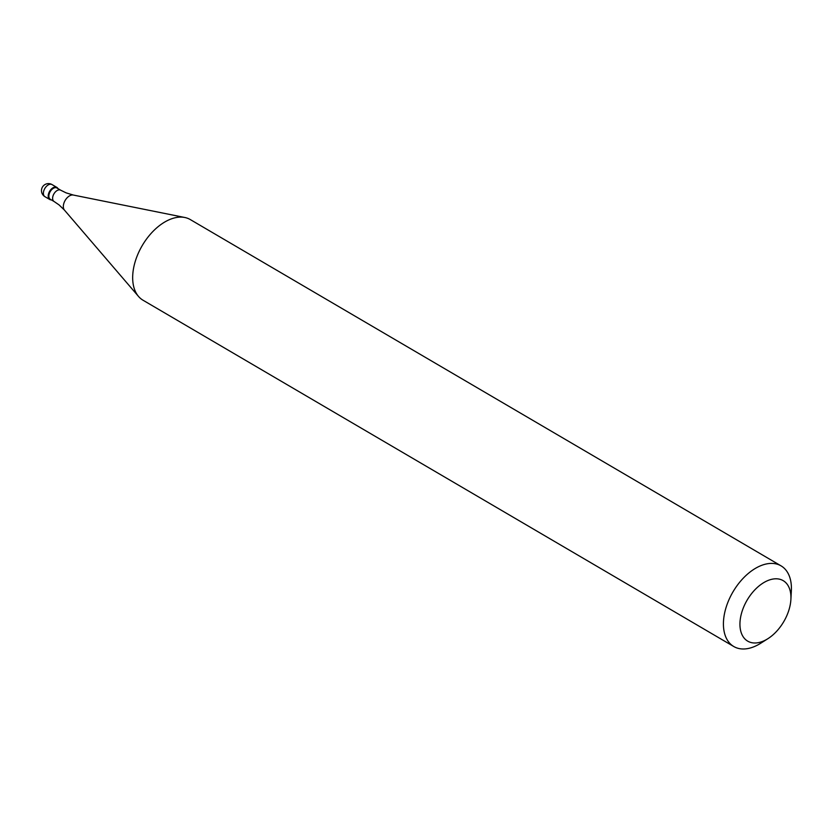 <?xml version="1.0" encoding="UTF-8"?>
<svg xmlns="http://www.w3.org/2000/svg" width="833" height="833" viewBox="0 0 833 833"><rect width="100%" height="100%" fill="white"/><g stroke="black" fill="none" stroke-linecap="round" stroke-linejoin="round"><path stroke-width="1.25" d="M48.408 194.349A7.008 4.248 -59.6 0 1 56.842 187.394A7.008 4.248 -59.6 0 1 57.925 188.57A7.008 4.248 120.4 0 0 52.927 187.821A7.008 4.248 120.4 0 0 48.408 194.349A7.008 4.248 120.4 0 0 51.302 199.868A7.008 4.248 -59.6 0 1 49.751 199.493A7.008 4.248 -59.6 0 1 48.408 194.349M56.925 187.987A6.539 3.967 120.4 0 0 49.053 194.474A6.539 3.967 120.4 0 0 50.313 199.285L54.062 201.482A6.539 3.967 -59.6 0 1 52.812 196.671A6.539 3.967 -59.6 0 1 60.684 190.195L56.925 187.987M781.062 565.867L190.309 219.579A46.742 28.322 120.4 0 0 184.822 217.496A46.742 28.322 120.4 0 0 134.061 265.894A46.742 28.322 120.4 0 0 138.538 296.454A46.742 28.322 120.4 0 0 143.026 300.224L733.779 646.523A46.742 28.322 -59.6 0 1 724.814 612.182A46.742 28.322 -59.6 0 1 781.062 565.867A46.742 28.322 -59.6 0 1 791.35 590.982L790.892 599.489A35.059 21.241 -59.6 0 1 789.892 606.403A35.059 21.241 -59.6 0 1 767.922 638.672A35.059 21.241 -59.6 0 1 740.985 615.389A35.059 21.241 -59.6 0 1 769.89 579.81A35.059 21.241 -59.6 0 1 790.892 599.489M767.922 638.672L760.727 643.232A46.742 28.322 -59.6 0 1 733.779 646.523M56.842 187.394L52.031 184.572A7.008 4.248 120.4 0 0 43.597 191.528A7.008 4.248 120.4 0 0 44.94 196.671L49.751 199.493M60.684 190.195L66.13 192.871L73.294 195.037A8.934 5.415 120.4 0 0 63.6 204.283A8.934 5.415 120.4 0 0 64.453 210.124L59.07 204.918L54.062 201.482M52.031 184.572A7.008 7.008 0 0 0 41.65 189.07A7.008 7.008 0 0 0 44.94 196.671M73.294 195.037L184.822 217.496M64.453 210.124L138.538 296.454"/></g></svg>
